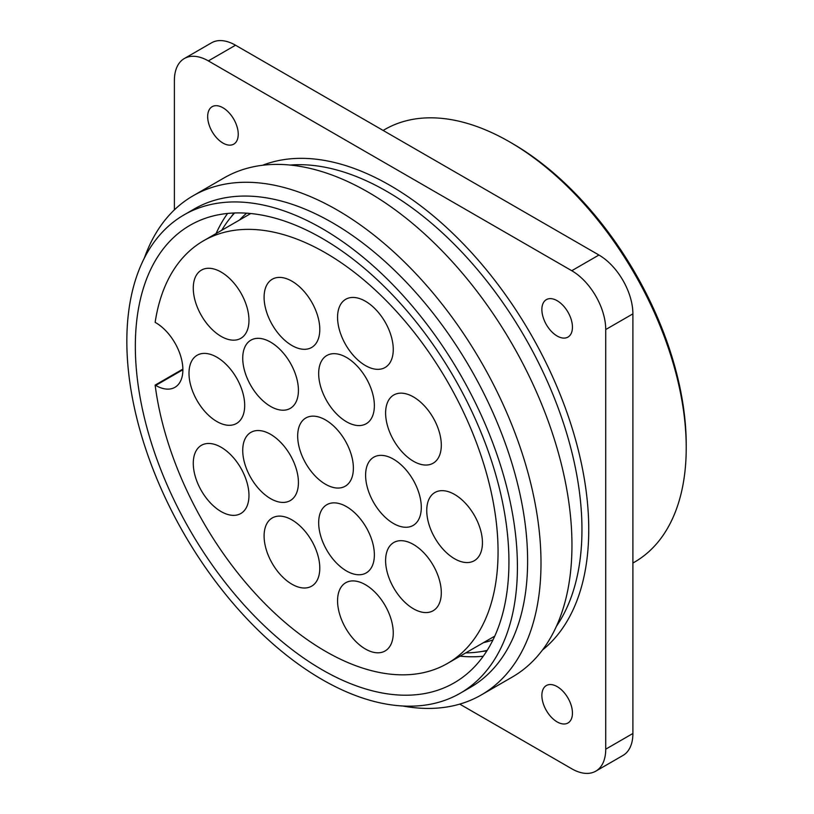 <?xml version="1.0" encoding="UTF-8"?>
<svg xmlns="http://www.w3.org/2000/svg" width="814" height="814" viewBox="0 0 814 814"><rect width="100%" height="100%" fill="white"/><g stroke="black" fill="none" stroke-linecap="round" stroke-linejoin="round"><path stroke-width="1.22" d="M632.895 563.044L634.493 562.128A249.766 144.2 -120 0 0 686.222 447.781L686.222 444.648A245.92 141.982 -120 0 0 512.332 143.457L509.615 141.89A249.766 144.2 -120 0 0 384.727 129.518L383.129 130.444M686.222 447.781A249.766 144.2 -120 0 0 509.615 141.89M459.747 704.11L571.764 768.782A48.036 27.727 -120 0 0 595.777 771.163L622.944 755.473A48.036 27.727 -120 0 0 632.895 733.485L632.895 313.858A48.036 27.727 -120 0 0 598.931 255.026L235.521 45.218A48.036 27.727 -120 0 0 211.508 42.837L184.34 58.527A48.036 27.727 -120 0 0 174.389 80.515L174.389 209.859M595.777 771.163A48.036 27.727 -120 0 0 605.728 749.175L605.728 329.548A48.036 27.727 -120 0 0 571.764 270.716L208.353 60.908A48.036 27.727 -120 0 0 184.34 58.527M557.152 336.019A21.612 12.475 -120 0 0 567.969 337.088A21.612 12.475 -120 0 0 567.969 312.128A21.612 12.475 -120 0 0 546.347 299.644A21.612 12.475 -120 0 0 543.04 316.972A21.612 12.475 -120 0 0 557.152 336.019M222.955 143.071A21.612 12.475 -120 0 0 233.76 144.139A21.612 12.475 -120 0 0 233.76 119.18A21.612 12.475 -120 0 0 212.149 106.695A21.612 12.475 -120 0 0 208.842 124.023A21.612 12.475 -120 0 0 222.955 143.071M557.152 721.916A21.612 12.475 -120 0 0 567.969 722.985A21.612 12.475 -120 0 0 567.969 698.025A21.612 12.475 -120 0 0 546.347 685.551A21.612 12.475 -120 0 0 543.04 702.869A21.612 12.475 -120 0 0 557.152 721.916M402.798 706.003A288.187 166.382 -120 0 0 481.318 694.922A288.187 166.382 -120 0 0 481.318 362.159A288.187 166.382 -120 0 0 193.132 195.767A288.187 166.382 -120 0 0 144.282 258.231M460.215 693.243L470.411 687.362A276.18 159.452 -120 0 0 470.411 368.447A276.18 159.452 -120 0 0 194.231 208.995L184.045 214.876A276.18 159.452 -120 0 0 141.707 436.192A276.18 159.452 -120 0 0 322.13 679.558A276.18 159.452 -120 0 0 460.215 693.243A276.18 159.452 -120 0 0 460.225 374.338A276.18 159.452 -120 0 0 184.045 214.876M481.318 694.922L512.271 677.055A288.187 166.382 -120 0 0 512.271 344.281A288.187 166.382 -120 0 0 224.084 177.9L193.132 195.767M325.529 419.943A39.387 22.741 60 0 1 351.261 454.65A39.387 22.741 60 0 1 345.217 486.212A39.387 22.741 60 0 1 305.83 463.471A39.387 22.741 60 0 1 305.83 417.989A39.387 22.741 60 0 1 325.529 419.943M393.457 459.157A39.387 22.741 60 0 1 419.179 493.864A39.387 22.741 60 0 1 413.146 525.427A39.387 22.741 60 0 1 373.758 502.686A39.387 22.741 60 0 1 373.758 457.203A39.387 22.741 60 0 1 393.457 459.157M454.588 494.454A39.387 22.741 60 0 1 480.321 529.161A39.387 22.741 60 0 1 474.277 560.724A39.387 22.741 60 0 1 434.9 537.983A39.387 22.741 60 0 1 434.9 492.501A39.387 22.741 60 0 1 454.588 494.454M155.148 385.103A243.997 140.873 -120 0 0 272.293 610.876A243.997 140.873 -120 0 0 447.527 663.41A243.997 140.873 -120 0 0 447.527 381.664A243.997 140.873 -120 0 0 203.531 240.791A243.997 140.873 -120 0 0 155.148 322.354L155.708 322.68A38.421 22.182 -120 0 1 180.81 356.542A38.421 22.182 -120 0 1 174.918 387.332A38.421 22.182 -120 0 1 155.708 385.429L155.148 385.103L182.875 369.098M365.405 584.696A39.387 22.741 60 0 1 391.137 619.403A39.387 22.741 60 0 1 385.103 650.966A39.387 22.741 60 0 1 345.716 628.225A39.387 22.741 60 0 1 345.716 582.753A39.387 22.741 60 0 1 365.405 584.696M221.113 447.252A39.387 22.741 60 0 1 246.846 481.959A39.387 22.741 60 0 1 240.812 513.522A39.387 22.741 60 0 1 201.424 490.781A39.387 22.741 60 0 1 201.424 445.309A39.387 22.741 60 0 1 221.113 447.252M221.113 272.059A39.387 22.741 60 0 1 246.846 306.766A39.387 22.741 60 0 1 240.812 338.329A39.387 22.741 60 0 1 201.424 315.588A39.387 22.741 60 0 1 201.424 270.116A39.387 22.741 60 0 1 221.113 272.059M365.405 301.231A39.387 22.741 60 0 1 391.137 335.938A39.387 22.741 60 0 1 385.103 367.501A39.387 22.741 60 0 1 345.716 344.76A39.387 22.741 60 0 1 345.716 299.287A39.387 22.741 60 0 1 365.405 301.231M291.941 281.196A39.387 22.741 60 0 1 317.674 315.903A39.387 22.741 60 0 1 311.64 347.466A39.387 22.741 60 0 1 272.252 324.725A39.387 22.741 60 0 1 272.252 279.243A39.387 22.741 60 0 1 291.941 281.196M413.451 396.937A39.387 22.741 60 0 1 439.184 431.644A39.387 22.741 60 0 1 433.15 463.207A39.387 22.741 60 0 1 393.762 440.466A39.387 22.741 60 0 1 393.762 394.994A39.387 22.741 60 0 1 413.451 396.937M413.451 544.474A39.387 22.741 60 0 1 439.184 579.181A39.387 22.741 60 0 1 433.15 610.734A39.387 22.741 60 0 1 393.762 588.003A39.387 22.741 60 0 1 393.762 542.521A39.387 22.741 60 0 1 413.451 544.474M291.941 519.902A39.387 22.741 60 0 1 317.674 554.609A39.387 22.741 60 0 1 311.64 586.172A39.387 22.741 60 0 1 272.252 563.43A39.387 22.741 60 0 1 272.252 517.958A39.387 22.741 60 0 1 291.941 519.902M216.85 357.193A39.387 22.741 60 0 1 242.572 391.9A39.387 22.741 60 0 1 236.538 423.463A39.387 22.741 60 0 1 197.151 400.722A39.387 22.741 60 0 1 197.151 355.24A39.387 22.741 60 0 1 216.85 357.193M346.52 506.654A39.387 22.741 60 0 1 372.252 541.361A39.387 22.741 60 0 1 366.208 572.924A39.387 22.741 60 0 1 326.821 550.183A39.387 22.741 60 0 1 326.821 504.711A39.387 22.741 60 0 1 346.52 506.654M270.574 434.32A39.387 22.741 60 0 1 296.306 469.027A39.387 22.741 60 0 1 290.262 500.59A39.387 22.741 60 0 1 250.885 477.849A39.387 22.741 60 0 1 250.885 432.366A39.387 22.741 60 0 1 270.574 434.32M270.574 342.114A39.387 22.741 60 0 1 296.306 376.821A39.387 22.741 60 0 1 290.262 408.374A39.387 22.741 60 0 1 250.885 385.643A39.387 22.741 60 0 1 250.885 340.16A39.387 22.741 60 0 1 270.574 342.114M346.52 357.468A39.387 22.741 60 0 1 372.252 392.175A39.387 22.741 60 0 1 366.208 423.728A39.387 22.741 60 0 1 326.821 400.987A39.387 22.741 60 0 1 326.821 355.514A39.387 22.741 60 0 1 346.52 357.468M465.73 652.899A256.491 148.087 -120 0 0 487.159 650.406M234.605 212.973A256.491 148.087 -120 0 0 221.734 230.281M482.387 651.373A260.327 150.305 -120 0 0 486.823 650.925M233.994 212.993A260.327 150.305 -120 0 0 231.39 216.616M322.13 669.759A264.174 152.523 -120 0 0 454.212 682.844A264.174 152.523 -120 0 0 454.222 377.798A264.174 152.523 -120 0 0 190.049 225.285A264.174 152.523 -120 0 0 149.552 436.965A264.174 152.523 -120 0 0 322.13 669.759M208.353 60.908L235.521 45.218M571.764 270.716L598.931 255.026M605.728 749.175L632.895 733.485M605.728 329.548L632.895 313.858M542.47 650.02A280.983 162.23 -120 0 0 530.555 333.73A280.983 162.23 -120 0 0 262.607 165.262M556.4 626.322A276.18 159.452 -120 0 0 524.755 337.077A276.18 159.452 -120 0 0 290.079 165.049M483.526 642.622A247.843 143.091 -120 0 0 492.979 639.906M246.611 213.176A247.843 143.091 -120 0 0 239.53 220.004M460.073 656.165A264.174 152.523 -120 0 0 483.241 656.247M227.594 213.441A264.174 152.523 -120 0 0 216.076 233.547M182.885 369.739L155.708 385.429M250.753 213.522L203.531 240.791M494.759 636.141L447.527 663.41"/></g></svg>
